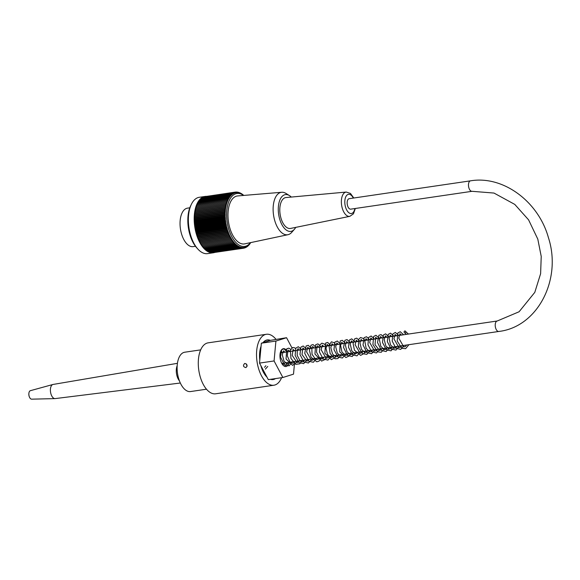<?xml version="1.0" encoding="UTF-8"?>
<svg xmlns="http://www.w3.org/2000/svg" width="580" height="580" viewBox="0 0 580 580"><rect width="100%" height="100%" fill="white"/><g stroke="black" fill="none" stroke-linecap="round" stroke-linejoin="round"><path stroke-width="0.87" d="M200.687 349.87L184.752 352.212A19.88 10.237 81.6 0 0 183.932 352.401A19.88 10.237 81.6 0 0 177.647 374.18A19.88 10.237 81.6 0 0 190.537 391.558L206.473 389.209M270.164 340.431A19.88 10.237 81.6 0 0 267.257 340.076A19.88 10.237 81.6 0 0 266.438 340.264A19.88 10.237 81.6 0 0 263.189 342.628M261.036 346.63A19.88 10.237 81.6 0 0 259.825 359.673M261.029 365.944A19.88 10.237 81.6 0 0 266.793 376.797M270.795 379.276A19.88 10.237 81.6 0 0 273.042 379.422A19.88 10.237 81.6 0 0 275.159 378.638M472.048 191.306L350.719 209.155A5.292 2.726 -98.4 0 1 347.253 204.312A5.292 2.726 -98.4 0 1 349.174 198.686L470.51 180.837C503.07 175.298 538.407 201.456 548.412 237.619C562.121 279.517 537.537 327.04 498.786 331.463A5.292 2.726 81.6 0 1 495.32 326.627A5.292 2.726 81.6 0 1 497.241 320.994L519.086 311.764L534.796 292.363L540.611 273.716L541.227 256.44L537.805 239.127L528.583 219.849L514.764 204.399L493.993 193.06L472.048 191.306A5.292 2.726 -98.4 0 1 468.582 186.47A5.292 2.726 -98.4 0 1 470.51 180.837M189.805 207.799L187.507 208.14A19.452 10.012 81.6 0 0 180.699 230.419A19.452 10.012 81.6 0 0 193.169 246.63L195.467 246.297M205.124 196.439L199.295 197.294A28.463 14.652 81.6 0 0 191.422 204.218A28.463 14.652 81.6 0 0 198.048 249.262A28.463 14.652 81.6 0 0 207.582 253.619L213.404 252.764A28.463 14.652 -98.4 0 1 194.771 226.737A28.463 14.652 -98.4 0 1 205.124 196.439A28.463 14.652 -98.4 0 1 206.386 196.359M214.643 252.474A28.463 14.652 -98.4 0 1 213.404 252.764M243.723 195.431A106.996 89.117 -123.7 0 0 243.035 194.757A106.996 26.39 162.8 0 1 243.208 195.039A106.996 87.856 -128.6 0 0 242.266 194.155A106.996 30.95 161.2 0 1 242.454 194.488A106.996 86.355 -133.2 0 0 241.49 193.633A106.996 35.423 159.5 0 1 241.693 194.01A106.996 84.615 -137.5 0 0 240.707 193.176A106.996 39.802 157.7 0 1 240.932 193.604A106.996 82.643 -141.5 0 0 239.924 192.799A106.996 44.073 155.9 0 1 240.171 193.27A106.996 80.446 -145.2 0 0 239.141 192.495A106.996 48.227 154 0 1 239.402 193.01A106.996 78.032 -148.6 0 0 238.351 192.263A106.996 52.243 152 0 1 238.641 192.828A106.996 75.4 -151.8 0 0 237.568 192.111A106.996 56.115 149.9 0 1 237.88 192.712A106.996 72.565 -154.7 0 0 236.792 192.031A106.996 59.842 147.7 0 1 237.126 192.676A106.996 69.528 -157.5 0 0 236.024 192.038A106.996 63.394 145.4 0 1 236.379 192.719A106.996 66.301 -160.1 0 0 235.262 192.111A106.996 66.78 143 0 1 235.647 192.828A106.996 62.894 -162.5 0 0 234.516 192.27A106.996 69.977 140.4 0 1 234.922 193.017A106.996 59.312 -164.8 0 0 233.776 192.502A106.996 72.986 137.6 0 1 234.211 193.278A106.996 55.564 -167 0 0 233.058 192.806A106.996 75.799 134.6 0 1 233.523 193.618A106.996 51.671 -169 0 0 232.355 193.191A106.996 78.394 131.4 0 1 232.848 194.024A106.996 47.633 -171 0 0 231.674 193.648A106.996 80.779 127.9 0 1 232.188 194.503A106.996 43.464 -172.9 0 0 231.007 194.177A106.996 82.947 124.2 0 1 231.558 195.054A106.996 39.179 -174.7 0 0 230.369 194.779A106.996 84.883 120.2 0 1 230.949 195.67A106.996 34.785 -176.5 0 0 229.76 195.445A106.996 86.587 115.8 0 1 230.362 196.359A106.996 30.291 -178.2 0 0 229.173 196.185A106.996 88.051 111.2 0 1 229.803 197.106A106.996 25.723 -179.8 0 0 228.607 196.99A106.996 89.276 106.3 0 1 229.274 197.925A106.996 21.076 178.6 0 0 228.078 197.852A106.996 90.255 101 0 1 228.774 198.795A106.996 16.378 177 0 0 227.585 198.78A106.996 90.995 95.6 0 1 228.302 199.73A106.996 11.629 175.4 0 0 227.113 199.767A106.996 91.473 89.9 0 1 227.868 200.716A106.996 6.851 173.8 0 0 226.686 200.811A106.996 91.712 84.1 0 1 227.462 201.76A106.996 2.052 172.3 0 0 226.287 201.905A106.996 91.691 78.3 0 1 227.092 202.848A106.996 2.748 170.7 0 1 225.924 203.051A106.996 91.422 72.5 0 1 226.758 203.986A106.996 7.547 169.2 0 1 225.606 204.247A106.996 90.9 66.9 0 1 226.461 205.168A106.996 12.318 167.6 0 1 225.315 205.48A106.996 90.132 61.4 0 1 226.207 206.393A106.996 17.059 166.1 0 1 225.069 206.756A106.996 89.117 56.3 0 1 225.982 207.655A106.996 21.75 164.5 0 1 224.859 208.068A106.996 87.856 51.4 0 1 225.801 208.945A106.996 26.39 162.8 0 1 224.692 209.416A106.996 86.355 46.8 0 1 225.656 210.272A106.996 30.95 161.2 0 1 224.569 210.794A106.996 84.615 42.5 0 1 225.548 211.627A106.996 35.423 159.5 0 1 224.482 212.193A106.996 82.643 38.5 0 1 225.489 212.998A106.996 39.802 157.7 0 1 224.431 213.614A106.996 80.446 34.8 0 1 225.46 214.397A106.996 44.073 155.9 0 1 224.431 215.057A106.996 78.032 31.4 0 1 225.475 215.804A106.996 48.227 154 0 1 224.467 216.514A106.996 75.4 28.2 0 1 225.533 217.225A106.996 52.243 152 0 1 224.54 217.979A106.996 72.565 25.3 0 1 225.627 218.66A106.996 56.115 149.9 0 1 224.663 219.45A106.996 69.528 22.5 0 1 225.765 220.088A106.996 59.842 147.7 0 1 224.823 220.922A106.996 66.301 19.9 0 1 225.939 221.524A106.996 63.394 145.4 0 1 225.018 222.394A106.996 62.894 17.5 0 1 226.149 222.952A106.996 66.78 143 0 1 225.257 223.858A106.996 59.312 15.2 0 1 226.403 224.373A106.996 69.977 140.4 0 1 225.533 225.315A106.996 55.564 13 0 1 226.693 225.787A106.996 72.986 137.6 0 1 225.852 226.751A106.996 51.671 11 0 1 227.019 227.179A106.996 75.799 134.6 0 1 226.207 228.179A106.996 47.633 9 0 1 227.382 228.556A106.996 78.394 131.4 0 1 226.591 229.579A106.996 43.464 7.1 0 1 227.773 229.905A106.996 80.779 127.9 0 1 227.019 230.949A106.996 39.179 5.3 0 1 228.201 231.231A106.996 82.947 124.2 0 1 227.476 232.297A106.996 34.785 3.5 0 1 228.665 232.522A106.996 84.883 120.2 0 1 227.969 233.61A106.996 30.291 1.8 0 1 229.158 233.783A106.996 86.587 115.8 0 1 228.491 234.886A106.996 25.723 0.2 0 1 229.687 235.009A106.996 88.051 111.2 0 1 229.042 236.118A106.996 21.076 -1.4 0 1 230.238 236.19A106.996 89.276 106.3 0 1 229.622 237.307A106.996 16.378 -3 0 1 230.818 237.321A106.996 90.255 101 0 1 230.231 238.452A106.996 11.629 -4.6 0 1 231.42 238.416A106.996 90.995 95.6 0 1 230.869 239.547A106.996 6.851 -6.2 0 1 232.051 239.453A106.996 91.473 89.9 0 1 231.521 240.591A106.996 2.052 -7.7 0 1 232.696 240.439A106.996 91.712 84.1 0 1 232.203 241.57A106.996 2.748 -9.3 0 0 233.37 241.367A106.996 91.691 78.3 0 1 232.899 242.498A106.996 7.547 -10.8 0 0 234.059 242.244A106.996 91.422 72.5 0 1 233.617 243.368A106.996 12.318 -12.4 0 0 234.762 243.056A106.996 90.9 66.9 0 1 234.349 244.165A106.996 17.059 -13.9 0 0 235.487 243.803A106.996 90.132 61.4 0 1 235.096 244.898A106.996 21.75 -15.5 0 0 236.219 244.485A106.996 89.117 56.3 0 1 235.857 245.572A106.996 26.39 -17.2 0 0 236.959 245.101A106.996 87.856 51.4 0 1 236.618 246.167A106.996 30.95 -18.8 0 0 237.713 245.652A106.996 86.355 46.8 0 1 237.401 246.696A106.996 35.423 -20.5 0 0 238.467 246.123A106.996 84.615 42.5 0 1 238.177 247.145A106.996 39.802 -22.3 0 0 239.236 246.529A106.996 82.643 38.5 0 1 238.967 247.53A106.996 44.073 -24.1 0 0 239.997 246.862A106.996 80.446 34.8 0 1 239.75 247.834A106.996 48.227 -26 0 0 240.765 247.124A106.996 78.032 31.4 0 1 240.533 248.059A106.996 52.243 -28 0 0 241.526 247.312A106.996 75.4 28.2 0 1 241.316 248.218A106.996 56.115 -30.1 0 0 242.288 247.421A106.996 72.565 25.3 0 1 242.099 248.291A106.996 59.842 -32.3 0 0 243.042 247.457A106.996 69.528 22.5 0 1 242.868 248.291A106.996 63.394 -34.6 0 0 243.781 247.421A106.996 66.301 19.9 0 1 243.629 248.211A106.996 66.78 -37 0 0 244.521 247.305A106.996 62.894 17.5 0 1 244.376 248.059A106.996 69.977 -39.6 0 0 245.246 247.116A106.996 59.312 15.2 0 1 245.115 247.827A106.996 72.986 -42.4 0 0 245.949 246.855A106.996 55.564 13 0 1 245.833 247.515A106.996 75.799 -45.4 0 0 246.645 246.522A106.996 51.671 11 0 1 246.536 247.138A106.996 78.394 -48.6 0 0 247.319 246.116A106.996 47.633 9 0 1 247.218 246.681A106.996 80.779 -52.1 0 0 247.972 245.63A106.996 43.464 7.1 0 1 247.877 246.152A106.996 82.947 -55.8 0 0 248.61 245.086A106.996 39.179 5.3 0 1 248.515 245.55A106.996 84.883 -59.8 0 0 249.219 244.463A106.996 34.785 3.5 0 1 249.132 244.876A106.996 86.587 -64.2 0 0 249.806 243.781A106.996 30.291 1.8 0 1 249.719 244.144A106.996 88.051 -68.8 0 0 250.364 243.027A106.996 25.723 0.2 0 1 250.277 243.339A106.996 89.276 -73.7 0 0 250.676 242.614M243.499 195.453A26.745 13.768 81.6 0 0 229.977 199.121A26.745 13.768 81.6 0 0 227.556 224.134A26.745 13.768 81.6 0 0 250.444 242.665M246.848 246.732L247.218 246.681M246.094 247.203L246.536 247.138M245.311 247.595L245.833 247.515M244.506 247.914L245.115 247.827M243.68 248.16L244.376 248.059M213.425 252.619L243.629 248.211M212.621 252.626L242.868 248.291M211.816 252.554L242.099 248.291M211.004 252.409L241.316 248.218M210.199 252.177L240.533 248.059M209.394 251.88L209.569 252.271L239.75 247.834M208.59 251.502L208.786 251.966L238.967 247.53M207.799 251.046L207.995 251.589L238.177 247.145M207.009 250.524L207.219 251.133L237.401 246.696M206.233 249.929L206.444 250.603L236.618 246.167M205.465 249.262L205.675 250.009L235.857 245.572M204.711 248.523L204.914 249.342L235.096 244.898M203.979 247.725L204.167 248.602L234.349 244.165M203.254 246.862L203.435 247.805L233.617 243.368M202.558 245.935L202.717 246.942L232.899 242.498M225.257 223.858L195.076 228.295L197.787 238.046L198.345 238.315L198.309 239.323L198.868 239.54L198.86 240.555L199.418 240.722L200.687 243.984L201.231 243.984L201.34 245.028L201.883 244.97L202.021 246.014L232.203 241.57M201.883 244.97L232.696 240.439M201.34 245.028L231.521 240.591M201.231 243.984L232.051 239.453M200.687 243.984L230.869 239.547M200.6 242.948L231.42 238.416M200.049 242.897L230.231 238.452M199.999 241.86L230.818 237.321M199.44 241.751L229.622 237.307M199.418 240.722L230.238 236.19M198.86 240.555L229.042 236.118M198.868 239.54L229.687 235.009M198.309 239.323L228.491 234.886M198.345 238.315L229.158 233.783M197.787 238.046L227.969 233.61M197.845 237.061L228.665 232.522M197.294 236.734L227.476 232.297M197.388 235.763L228.201 231.231M196.838 235.393L227.019 230.949M196.954 234.436L227.773 229.905M196.41 234.015L226.591 229.579M196.562 233.088L227.382 228.556M196.025 232.616L226.207 228.179M196.2 231.71L227.019 227.179M195.67 231.195L225.852 226.751M195.873 230.318L226.693 225.787M195.358 229.752L225.533 225.315M195.583 228.911L226.403 224.373M239.141 192.495L238.757 192.545M238.351 192.263L237.901 192.328M237.568 192.111L237.039 192.19M236.792 192.031L236.176 192.125M236.024 192.038L235.313 192.139M235.262 192.111L205.066 196.598M234.516 192.27L204.298 196.838M233.776 192.502L203.551 197.149M233.058 192.806L202.819 197.533M232.355 193.191L202.115 197.998M231.674 193.648L201.492 198.085L201.434 198.527M231.007 194.177L200.832 198.614L200.781 199.129M230.369 194.779L200.194 199.215L200.158 199.803M229.76 195.445L199.578 199.882L199.556 200.542M229.173 196.185L198.991 200.622L198.983 201.347M228.607 196.99L198.432 201.427L198.447 202.21M228.078 197.852L197.903 202.289L197.947 203.138M227.585 198.78L197.403 203.218L197.475 204.131M227.113 199.767L196.939 204.211L197.04 205.168M226.686 200.811L196.504 205.248L196.642 206.27M226.287 201.905L196.105 206.342L196.279 207.379L227.092 202.848M225.924 203.051L195.743 207.488L195.946 208.517L226.758 203.986M225.606 204.247L195.424 208.684L195.649 209.699L226.461 205.168M225.315 205.48L195.134 209.917L195.387 210.924L226.207 206.393M225.069 206.756L194.887 211.2L195.163 212.186L225.982 207.655M224.859 208.068L194.677 212.512L194.981 213.483L225.801 208.945M224.692 209.416L194.51 213.853L194.837 214.81L225.656 210.272M224.569 210.794L194.387 215.231L194.735 216.159L225.548 211.627M224.482 212.193L194.3 216.63L194.67 217.536L225.489 212.998M224.431 213.614L194.249 218.058L194.641 218.928L225.46 214.397M224.431 215.057L194.249 219.494L194.662 220.342L225.475 215.804M224.467 216.514L194.286 220.951L194.713 221.763L225.533 217.225M224.54 217.979L194.365 222.415L194.807 223.191L225.627 218.66M224.663 219.45L194.481 223.887L194.945 224.627L225.765 220.088M224.823 220.922L194.641 225.359L195.119 226.055L225.939 221.524M225.018 222.394L194.837 226.831L195.329 227.49L226.149 222.952M198.048 249.262L196.917 248.037A26.745 13.768 -98.4 0 1 190.697 205.712L191.422 204.218M291.276 197.062A18.596 9.57 81.6 0 0 289.427 195.576L285.976 193.43A21.453 11.042 81.6 0 0 281.713 192.27L237.684 195.931A24.237 12.477 81.6 0 0 228.469 221.777A24.237 12.477 81.6 0 0 244.738 243.868L287.955 234.704A21.453 11.042 81.6 0 0 291.704 232.362L294.394 229.31A18.596 9.57 81.6 0 0 295.72 227.382M195.329 227.49L195.076 228.295M195.119 226.055L194.837 226.831M194.945 224.627L194.641 225.359M194.807 223.191L194.481 223.887M194.713 221.763L194.365 222.415M194.662 220.342L194.286 220.951M194.641 218.928L194.249 219.494M194.67 217.536L194.249 218.058M194.735 216.159L194.3 216.63M194.837 214.81L194.387 215.231M194.981 213.483L194.51 213.853M195.163 212.186L194.677 212.512M195.387 210.924L194.887 211.2M195.649 209.699L195.134 209.917M195.946 208.517L195.424 208.684M196.279 207.379L195.743 207.488M281.713 192.27A21.453 11.042 81.6 0 0 273.847 216.884A21.453 11.042 81.6 0 0 287.955 234.704M289.427 195.576A18.596 9.57 81.6 0 0 278.915 215.905A18.596 9.57 81.6 0 0 294.394 229.31M280.329 215.456A15.616 8.04 81.6 0 0 290.565 228.433L349.827 216.34A12.274 6.315 -98.4 0 1 341.779 206.139A12.274 6.315 -98.4 0 1 346.26 192.06L286.02 197.541A15.616 8.04 81.6 0 0 280.329 215.456M179.423 380.857A10.012 5.155 -98.4 0 1 176.617 374.339A10.012 5.155 -98.4 0 1 177.19 365.661M180.329 383.017L55.18 398.598A7.148 3.683 -98.4 0 1 54.991 398.612A7.148 3.683 -98.4 0 1 50.634 392.631A7.148 3.683 -98.4 0 1 52.91 384.489A7.148 3.683 -98.4 0 1 53.099 384.446L177.429 363.326M54.991 398.612L31.61 399.163A4.292 2.211 -98.4 0 1 29.754 397.706A4.292 2.211 -98.4 0 1 29 395.575A4.292 2.211 -98.4 0 1 29 392.616A4.292 2.211 -98.4 0 1 30.363 390.688L52.91 384.489M404.115 332.115A1 0.855 -90 0 0 405.819 332.021A1 0.855 -90 0 0 404.992 330.984A1 0.855 -90 0 0 404.115 332.115M244.905 363.435C247.356 364.334 247.711 365.719 245.949 367.582C243.216 366.951 242.788 365.589 244.658 363.486L244.905 363.435M246.311 363.892L247.065 366.285M275.478 378.588A20.024 10.309 -98.4 0 1 273.064 379.559A20.024 10.309 -98.4 0 1 270.476 379.32M282.866 377.5L268.308 379.646L266.952 377.094A20.024 10.309 -98.4 0 1 260.862 365.639L259.514 363.094L259.796 360.035A20.024 10.309 -98.4 0 1 261.072 346.26L261.355 343.2L262.994 342.686A20.024 10.309 -98.4 0 1 267.235 339.938A20.024 10.309 -98.4 0 1 270.36 340.366L286.556 337.712L275.913 341.062L274.072 360.956L282.866 377.5L293.509 374.151L294.683 361.485M262.994 342.686L270.36 340.366M266.952 377.094L260.862 365.639M259.796 360.035L261.072 346.26M275.935 339.271A25.745 13.253 81.6 0 0 266.401 334.276A25.745 13.253 81.6 0 0 257.041 361.673A25.745 13.253 81.6 0 0 273.898 385.221A25.745 13.253 81.6 0 0 281.59 377.689M289.195 362.297A9.012 4.64 -98.4 0 1 286.397 366.437A9.012 4.64 -98.4 0 1 286.02 366.524A9.012 4.64 -98.4 0 1 280.125 358.281A9.012 4.64 -98.4 0 1 283.402 348.689A9.012 4.64 -98.4 0 1 286.041 349.696M287.448 351.458A9.012 4.64 -98.4 0 1 287.658 351.821M259.514 363.094L274.072 360.956M261.355 343.2L275.913 341.062M293.596 350.951L292.885 349.624M291.936 347.826L286.556 337.712M266.401 334.276L208.162 342.838A25.745 13.253 81.6 0 0 198.802 370.243A25.745 13.253 81.6 0 0 215.658 393.791L273.898 385.221M353.314 198.077A9.7 4.995 81.6 0 0 347.007 195.069A9.7 4.995 81.6 0 0 345.136 205.436A9.7 4.995 81.6 0 0 350.102 213.404A9.7 4.995 81.6 0 0 354.858 208.546M271.832 379.596L273.042 379.422M266.039 340.257L267.257 340.076M281.771 363.392L498.786 331.463M280.227 352.915L497.241 320.994M346.26 192.06L350.465 193.43L353.793 198.005M355.337 208.474L353.452 213.832L349.827 216.34M29 392.616A7.148 7.148 0 0 0 29.754 397.706M404.941 332.993L406.363 334.363M406.623 345.02L405.449 346.492L403.782 346.92L398.779 338.147L399.917 333.725L401.512 335.073M401.773 345.738L400.918 346.934L398.96 347.645L393.929 338.8L395.074 334.442L396.655 335.791M396.923 346.449L396.415 347.239L394.125 348.355L390.5 344.89L389.086 338.031L390.246 335.153L391.804 336.501M392.073 347.166L391.399 348.16L389.245 349.066L385.838 345.963L384.207 339.546L385.359 335.863L386.954 337.219M387.215 347.877L386.476 348.942L384.424 349.783L380.784 346.303L379.385 339.438L380.509 336.589L382.097 337.93M382.365 348.594L379.581 350.501L375.028 344.665L375.644 337.306L377.239 338.647M377.515 349.305L376.696 350.45L374.658 351.204L369.67 342.505L370.801 338.017L372.389 339.358M372.643 350.023L371.744 351.262L369.844 351.93L366.139 348.275L364.849 341.301L365.958 338.727L367.539 340.076M367.807 350.733L367.191 351.668L364.994 352.633L361.485 349.377L359.941 342.744L361.086 339.445L362.681 340.786M362.95 351.444L362.355 352.343L360.18 353.365L355.119 344.745L356.25 340.156L357.831 341.504M358.099 352.161L355.286 354.068L351.726 350.704L350.24 343.991L351.386 340.873L352.974 342.214M353.242 352.872L352.379 354.068L350.443 354.786L346.978 351.625L345.383 345.114L346.536 341.584L348.123 342.925M348.392 353.59L347.884 354.38L345.593 355.496L341.961 352.017L340.554 345.144L341.707 342.294L343.266 343.643M343.541 354.3L342.889 355.264L340.736 356.214L337.313 353.126L335.668 346.688L336.828 343.005L338.423 344.353M338.684 355.018L337.908 356.127L335.856 356.925L332.507 353.93L330.817 347.637L331.963 343.744L333.565 345.071M333.833 355.728L333.355 356.482L330.97 357.628L327.664 354.648L325.967 348.442L327.149 344.44L328.708 345.781M328.976 356.446L328.128 357.628L326.185 358.353L321.146 349.776L322.284 345.144L323.857 346.499M324.126 357.157L322.139 359.027L319.834 358.375L316.528 352.19L316.977 346.274L317.543 345.839L319.014 347.21M319.261 357.875L317.963 359.433L315.658 359.52L312.018 354.242L311.83 347.565L312.671 346.557L314.15 347.927M314.425 358.585L313.911 359.382L311.612 360.492L306.581 351.828L307.719 347.289L309.299 348.638M309.56 359.303L306.929 361.231L302.006 354.481L302.861 348.007L304.442 349.356M304.71 360.013L302.782 361.862L300.164 361.028L297.177 355.301L297.344 349.522L298.113 348.696L299.592 350.066M299.86 360.724L297.076 362.645L292.197 355.402L293.118 349.45L294.734 350.784M295.002 361.442L292.878 363.341L290.036 362.036L287.325 355.968L287.803 350.646L288.405 350.124L289.884 351.494M290.152 362.152L289.376 363.261L287.332 364.059L283.982 361.079L282.293 354.8L283.439 350.864L285.034 352.212M285.302 362.87L282.707 364.798M265.887 365.726L264.516 367.321M404.992 330.984L408.443 334.058M408.943 344.68L405.594 348.689L401.897 348.341L397.213 341.025L397.858 332.971L400.243 331.702L403.593 334.769M404.093 345.397L400.708 349.414L395.872 348.217L392.218 341.069L392.841 333.942L395.379 332.42L398.736 335.486M399.236 346.108L395.951 350.088L391.181 349.058L387.331 341.627L388.194 334.363L390.558 333.13L393.885 336.197M394.385 346.825L391.036 350.827L386.476 349.899L382.503 342.446L383.337 335.051L385.62 333.848L389.035 336.907M389.528 347.536L386.099 351.574L381.459 350.479L377.536 342.548L378.878 335.312L381.118 334.602L384.177 337.625M384.678 348.254L381.241 352.292L377.515 351.842L372.918 344.462L373.629 336.487L375.963 335.276L379.327 338.336M379.827 348.964L376.485 352.966L371.686 351.85L367.959 344.694L368.583 337.502L371.113 335.987L374.47 339.053M374.963 349.682L371.584 353.706L366.981 352.683L363.022 344.955L364.146 337.632L366.567 336.741L369.619 339.764M370.12 350.392L366.843 354.358L362.471 353.677L358.418 346.854L358.657 339.336L360.55 337.517L363.471 338.51L364.762 340.482M365.262 351.103L363.921 353.59L360.651 355.388L354.46 350.197L353.097 343.527L354.699 338.8L356.743 338.154L359.912 341.192M360.412 351.821L356.976 355.859L352.35 354.771L348.507 347.318L349.37 340.054L351.697 338.843L355.062 341.91M355.555 352.531L352.205 356.54L347.384 355.388L343.556 347.449L344.926 340.286L347.079 339.59L350.204 342.62M350.704 353.249L349.124 356.004L345.89 357.526L339.72 351.893L340.192 340.917L342.338 340.315L345.354 343.338M345.854 353.959L342.403 358.005L338.024 357.099L333.964 349.573L334.863 342.127L337.328 341.004L340.504 344.049M340.996 354.677L337.85 358.592L335.051 358.795L330.114 353.561L328.99 345.397L331.434 341.808L334.421 342.852L335.646 344.767M336.146 355.388L335.073 357.512L331.376 359.665L324.851 353.213L325.619 343.07L327.707 342.446L330.788 345.477M331.289 356.106L327.946 360.107L323.14 358.976L319.45 351.958L319.957 344.803L321.893 343.171L324.517 344.107L325.938 346.195M326.438 356.816L324.829 359.607L321.595 361.094L314.947 354.032L315.614 344.774L317.934 343.868L321.088 346.905M321.581 357.534L318.986 361.151L316.796 361.811L311.047 357.171L309.415 350.211L311.039 345.209L313.084 344.578L316.231 347.623M316.731 358.244L313.374 362.254L308.799 361.296L304.746 353.321L306.117 345.985L308.255 345.296L311.38 348.333M311.873 358.962L308.415 363.015L303.818 361.906L299.969 354.452L300.846 347.173L303.173 345.985L306.523 349.044M307.023 359.673L303.673 363.674L298.772 362.464L295.14 355.286L295.8 348.181L298.33 346.702L301.673 349.762M302.173 360.39L299.896 363.783L295.72 364.341L290.957 358.447L290.348 350.32L292.675 347.485L294.633 347.79L295.59 348.565M297.322 361.101L296.931 362.043L292.552 365.378L286.056 358.998L286.767 348.783L288.804 348.152L290.739 349.283M292.465 361.811L289.13 365.813L284.562 364.892L280.517 357.077L281.713 349.682L283.954 348.863L287.114 351.9M287.615 362.529L284.671 366.35M281.01 350.683L282.257 352.618M282.757 363.239L282.322 364.283M267.764 366.43L265.394 369.126"/></g></svg>
